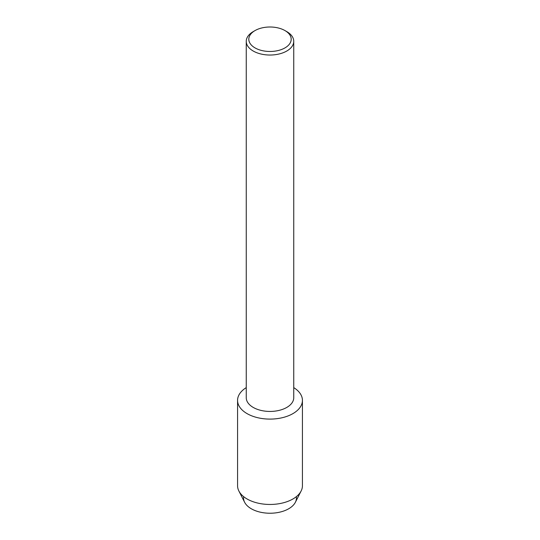 <?xml version="1.0" encoding="UTF-8"?>
<svg xmlns="http://www.w3.org/2000/svg" width="540" height="540" viewBox="0 0 540 540"><rect width="100%" height="100%" fill="white"/><g stroke="black" fill="none" stroke-linecap="round" stroke-linejoin="round"><path stroke-width="0.81" d="M296.359 496.651A26.453 15.275 180 0 1 288.704 508.761A26.453 15.275 180 0 1 258.836 511.805A26.453 15.275 180 0 1 243.641 496.651M284.985 30.584L286.794 31.624A23.747 13.709 180 0 1 293.747 41.324L293.747 397.73A23.747 13.709 180 0 1 286.794 407.423A23.747 13.709 180 0 1 260.915 410.393A23.747 13.709 180 0 1 246.254 397.73L246.254 41.324A23.747 13.709 180 0 1 253.206 31.624L255.015 30.584A21.195 12.238 180 0 1 284.985 30.584A21.195 12.238 180 0 1 284.985 47.891A21.195 12.238 180 0 1 255.015 47.891A21.195 12.238 180 0 1 255.015 30.584L253.206 31.624M292.93 413.613A32.434 18.724 180 0 1 247.489 413.856A32.434 18.724 180 0 1 246.254 387.626A32.434 18.724 180 0 0 237.566 400.376A32.434 18.724 180 0 0 257.587 417.677A32.434 18.724 180 0 0 292.93 413.613A32.434 18.724 180 0 0 293.747 387.626A32.434 18.724 180 0 1 302.434 400.376A32.434 18.724 180 0 1 292.93 413.613M293.747 41.324A23.747 13.709 180 0 1 286.794 51.017A23.747 13.709 180 0 1 260.915 53.993A23.747 13.709 180 0 1 246.254 41.324M302.434 400.376L302.434 485.737A32.434 18.724 180 0 1 301.111 491.029L295.38 502.274A26.453 15.275 180 0 1 288.704 508.761A26.453 15.275 180 0 1 244.62 502.274L238.889 491.029A32.434 18.724 180 0 1 237.566 485.737L237.566 400.376M301.111 491.029A32.434 18.724 180 0 1 292.93 498.98A32.434 18.724 180 0 1 238.889 491.029"/></g></svg>
